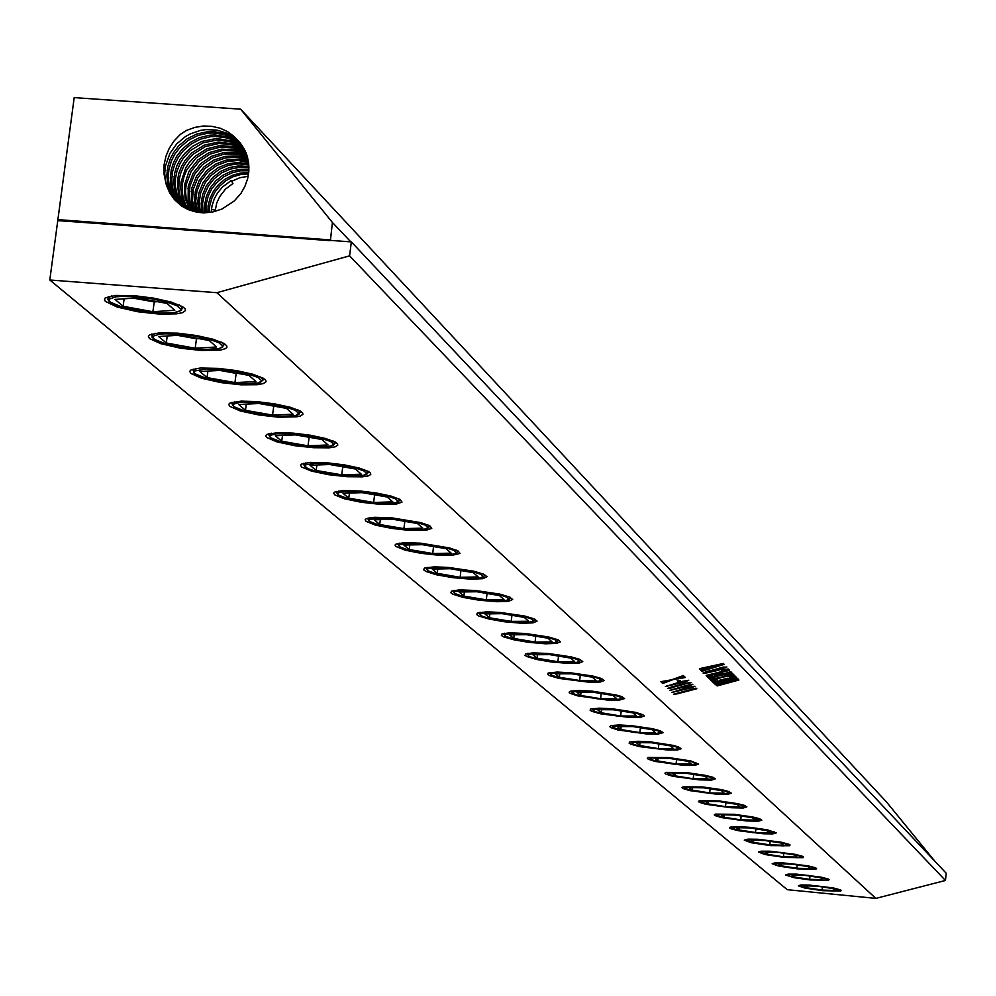 <?xml version="1.0" encoding="UTF-8"?>
<svg xmlns="http://www.w3.org/2000/svg" width="996" height="996" viewBox="0 0 996 996"><rect width="100%" height="100%" fill="white"/><g stroke="black" fill="none" stroke-linecap="round" stroke-linejoin="round"><path stroke-width="1.49" d="M725.673 667.233L708.019 671.192L704.707 672.923L713.223 671.229L724.727 667.855L725.611 667.183L723.457 667.32L704.346 672.748M726.881 666.971L715.8 670.955L705.467 673.159L703.301 673.221L703.761 672.512L723.308 667.071L726.657 667.233L719.909 669.76L703.101 673.072M677.268 693.876L673.632 694.249L696.005 688.062L696.876 688.684L677.268 693.876M691.573 687.713L671.827 692.457L687.514 687.551L694.735 686.244L691.573 687.713L671.665 692.407M689.518 685.734L669.735 690.489L685.447 685.572L692.693 684.264L689.518 685.734L669.561 690.39M672.997 687.651L667.557 688.547L671.428 686.954L685.622 683.156L691.124 682.646L683.219 684.003L671.005 687.427L670.009 688.074L672.997 687.651M685.397 681.75L665.515 686.53L682.173 681.376L688.572 680.268L685.397 681.75L665.353 686.481M680.48 680.666L677.965 681.339L677.243 680.642L678.674 680.256L680.48 680.666L677.952 681.289L677.268 680.629M665.565 680.878L671.69 679.72L683.356 675.574L684.165 676.359L674.441 679.21L684.688 676.869L685.36 677.517L673.321 679.571L662.726 683.455L661.83 682.609L670.557 680.106L661.444 682.248L660.796 681.588L665.565 680.878M717.332 685.846L716.236 685.522L731.898 680.007L715.564 684.638L714.891 684.015L737.737 678.326L720.955 684.289L738.322 679.397L738.932 680.019L717.332 685.846M714.257 682.011L723.594 680.168L719.622 680.293L727.429 678.239L724.553 679.21L724.802 679.857L733.878 677.454L734.575 677.118L733.865 676.633L729.296 677.367L735.073 676.035L736.418 677.429L714.169 683.306L712.65 681.949L717.593 680.691L714.257 682.011M714.642 678.488L720.706 677.342L732.334 673.234L733.093 674.018L723.432 676.832L733.591 674.516L734.214 675.163L722.312 677.205L711.742 681.052L710.907 680.218L719.573 677.728L710.546 679.845L709.936 679.197L714.642 678.488M709.451 677.218L718.701 675.276L714.991 675.475L722.623 673.458L720.071 674.915L730.877 671.727L731.649 672.512L709.14 678.45L707.783 677.106L712.763 675.823L709.451 677.218M727.391 670.047L721.839 670.37L728.138 668.901L729.52 670.32L706.961 676.284L706.127 675.45L727.08 670.271L726.495 669.561L721.826 670.383M699.951 669.3L699.964 668.59L723.457 663.411L709.389 667.731L724.366 664.344L701.981 671.329L701.296 670.644L718.477 665.801L701.097 670.445L700.375 669.723L717.606 664.905L699.951 669.3L699.416 668.739M688.759 680.33L685.385 681.712M687.713 680.604L666.436 686.144M692.855 684.401L689.506 685.696M691.822 684.601L670.657 690.104M694.909 686.306L691.56 687.676M693.876 686.58L672.736 692.058M696.266 688.846L676.608 693.826M677.068 693.888L673.67 694.249M670.557 680.106L662.016 681.974M673.321 679.571L663.324 683.219M685.323 677.479L673.308 679.533M683.555 676.521L674.441 679.21M679.035 685.758L669.86 687.962M689.456 682.795L679.459 685.509M691.112 682.621L688.298 683.567M667.532 688.522L672.835 687.676M822.758 890.698L840.699 891.034L841.271 890.387L840.3 889.764L833.303 887.934L809.225 885.033L800.834 884.996L798.356 885.805L804.88 888.083L822.758 890.698M810.346 879.966L828.548 880.277L829.108 879.605L828.112 878.97L820.99 877.078L796.514 874.139L788.023 874.115L785.495 874.949L794.285 877.737L810.346 879.966M797.522 868.886L815.973 869.159L816.546 868.462L815.525 867.802L808.254 865.873L783.391 862.872L774.776 862.86L772.199 863.731L778.947 866.159L797.522 868.886M784.263 857.419L802.988 857.668L803.548 856.933L802.502 856.261L795.082 854.269L769.808 851.219L761.081 851.219L758.454 852.128L765.326 854.63L784.263 857.419M770.543 845.554L789.529 845.778L790.089 845.019L789.019 844.309L781.462 842.267L757.67 839.267L748.008 839.105L744.224 840.114L751.221 842.691L770.543 845.554M749.39 827.278L737.65 826.556L730.018 827.153L729.744 828.062L731.425 828.909L738.957 830.838L763.496 833.826L772.684 833.913L776.258 832.967L767.343 829.83L749.39 827.278M734.413 814.342L715.34 814.068L714.244 814.803L715.14 815.612L721.502 817.554L746.564 820.965L758.23 821.177L761.828 820.181L759.575 818.712L752.727 816.957L734.413 814.342M718.9 800.921L699.553 800.684L698.433 801.444L699.329 802.29L705.815 804.295L731.4 807.793L743.24 807.98L746.888 806.934L744.572 805.415L737.563 803.598L718.9 800.921M702.803 787.002L683.181 786.803L682.023 787.587L682.932 788.458L689.556 790.538L715.663 794.123L727.69 794.285L731.375 793.202L728.997 791.621L721.839 789.741L702.803 787.002M686.082 772.56L666.187 772.386L664.992 773.207L665.913 774.116L672.661 776.258L699.329 779.93L711.555 780.08L715.277 778.934L712.825 777.291L705.504 775.361L686.082 772.56M668.714 757.545L648.533 757.408L647.288 758.255L648.222 759.201L655.131 761.43L682.372 765.189L694.785 765.314L698.545 764.119L690.813 760.919L668.714 757.545M650.662 741.933L637.938 741.248L629.547 742.057L629.136 743.19L630.991 744.249L639.557 746.602L667.283 750.013L677.355 749.963L681.164 748.706L678.575 746.95L673.221 745.394L650.662 741.933M631.862 725.698L618.964 725.013L611.083 725.636L609.764 726.557L610.71 727.578L617.918 729.968L646.404 733.94L657.621 734.127L663.075 732.683L660.398 730.852L652.554 728.711L631.862 725.698M612.303 708.779L599.206 708.094L590.541 709.003L590.08 710.235L591.998 711.381L600.974 713.908L629.945 717.494L640.353 717.381L644.238 716L642.719 714.618L635.871 712.426L612.303 708.779M591.898 691.149L578.626 690.477L570.484 691.187L569.077 692.183L570.048 693.291L577.593 695.88L607.423 700.076L619.026 700.213L624.617 698.607L621.778 696.627L616.014 694.897L591.898 691.149M570.621 672.761L557.15 672.088L548.186 673.097L547.651 674.429L549.643 675.686L559.067 678.413L589.408 682.198L600.177 682.011L604.149 680.48L601.211 678.401L592.757 676.023L570.621 672.761M548.41 653.55L532.885 652.928L525.614 653.961L525.041 655.356L527.071 656.663L536.732 659.501L551.286 661.954L567.807 663.386L578.763 663.162L582.785 661.543L579.747 659.389L571.069 656.912L548.41 653.55M525.191 633.481L509.442 632.883L502.034 633.954L501.411 635.411L503.49 636.78L513.401 639.743L528.353 642.283L545.248 643.74L556.403 643.466L560.462 641.76L557.312 639.507L548.398 636.942L525.191 633.481M500.901 612.49L486.82 611.855L477.358 613.038L476.698 614.557L478.815 615.989L488.999 619.076L504.362 621.716L521.655 623.185L533.009 622.874L537.105 621.081L533.844 618.715L524.68 616.051L500.901 612.49M475.453 590.491L459.231 589.931L451.537 591.126L450.827 592.72L452.981 594.214L463.439 597.451L479.25 600.19L496.954 601.684L508.52 601.31L512.654 599.418L509.28 596.953L499.855 594.176L475.453 590.491M448.785 567.446L434.281 566.836L424.47 568.143L423.698 569.824L425.902 571.393L436.659 574.779L452.943 577.618L471.071 579.137L482.848 578.713L487.032 576.709L483.533 574.132L473.822 571.231L448.785 567.446M420.785 543.243L404.065 542.72L396.059 544.04L395.051 545.061L396.059 546.605L405.086 550.116L420.86 553.315L437.63 555.183L451.898 555.419L460.015 553.427L458.06 550.925L449.495 547.9L420.785 543.243M391.366 517.808L374.384 517.31L366.229 518.704L365.159 519.775L366.167 521.394L375.455 525.091L391.727 528.44L408.983 530.358L425.74 530.37L431.766 528.428L429.724 525.788L420.885 522.626L391.366 517.808M360.415 491.053L343.159 490.58L334.843 492.049L333.71 493.169L334.731 494.888L344.292 498.772L361.087 502.27L378.854 504.237L395.947 504.2L402.06 502.133L399.906 499.357L390.768 496.045L376.55 493.057L360.415 491.053M327.796 462.854L310.279 462.418L301.788 463.962L300.593 465.144L301.601 466.95L311.462 471.046L328.817 474.719L347.118 476.748L362.307 476.86L368.147 475.964L370.773 474.445L370.574 473.15L368.508 471.519L359.058 468.045L344.392 464.92L327.796 462.854M293.384 433.111L277.722 432.613L266.916 434.331L265.658 435.576L266.667 437.493L276.838 441.813L294.791 445.66L313.665 447.764L329.178 447.827L335.129 446.855L337.769 445.237L337.544 443.867L335.378 442.149L325.592 438.501L310.466 435.24L293.384 433.111M257.018 401.687L241.119 401.201L230.088 403.019L228.756 404.326L229.765 406.356L240.26 410.937L258.848 414.983L278.345 417.15L296.571 416.888L300.257 416.116L302.921 414.398L302.647 412.954L300.394 411.124L290.247 407.277L274.622 403.878L257.018 401.687M218.535 368.42L200.184 368.084L191.132 369.877L189.713 371.271L190.722 373.425L201.566 378.281L220.851 382.539L240.982 384.78L257.205 384.73L263.367 383.597L266.044 381.767L265.745 380.235L263.38 378.306L252.847 374.247L236.687 370.686L218.535 368.42M177.736 333.15L159.099 332.863L149.848 334.756L148.354 336.225L149.338 338.515L160.568 343.682L180.575 348.177L201.416 350.492L220.465 350.057L225.606 348.575L226.988 347.193L226.627 345.575L224.15 343.533L213.206 339.238L196.473 335.503L177.736 333.15M134.423 295.712L115.486 295.463L105.252 297.953L104.493 300.182L105.414 301.452L117.042 306.955L137.846 311.711L159.435 314.114L176.417 313.914L182.816 312.595L185.517 310.503L185.119 308.785L182.505 306.606L171.113 302.074L153.77 298.14L134.423 295.712M237.06 139.502L243.696 148.08L246.871 155.189L248.614 162.846L248.863 170.777L247.631 178.72L244.929 186.364L240.87 193.448L234.334 200.918L221.984 209.06L212.658 212.024L203.035 212.833L189.128 209.944L180.911 205.425L174.599 199.735L169.681 192.801L166.357 184.92L164.103 174.263L164.128 164.751L165.934 156.297L169.332 148.217L174.213 140.785L180.413 134.298L186.675 130.352L194.967 127.401L203.52 126.044L212.036 126.33L220.203 128.26L227.686 131.721L234.222 136.601L240.397 143.212M165.336 180.724L164.738 173.404L165.398 166.357L169.905 153.446L176.715 143.934L185.219 136.763L190.062 134.012L200.57 130.364L206.06 129.567L216.954 130.065L227.225 133.315L231.981 135.954L241.406 144.532M241.655 144.881L237.72 141.046L228.607 135.244L223.639 133.34L213.082 131.534L207.666 131.659L196.947 133.974L187.086 138.842L178.695 145.939L173.503 152.699L170.055 159.397L167.814 166.531L166.818 175.134L167.627 183.588L170.179 191.556L174.362 198.702L180.176 204.89M240.908 143.86L240.335 143.187M180.886 205.413L175.383 199.325L171.436 192.353L169.021 184.609L168.249 176.429L168.897 169.445L171.424 160.804L174.885 154.056L180.027 147.346L188.269 140.349L197.93 135.493L208.463 133.128L213.804 132.954L224.212 134.584L229.142 136.377L238.193 141.905L242.153 145.59M242.837 146.661L238.866 143.175L229.902 138.046L225.059 136.402L214.85 135.008L209.633 135.269L199.374 137.709L189.975 142.515L181.957 149.388L176.927 155.949L173.516 162.585L171.3 169.631L170.328 177.848L170.976 185.766L173.18 193.286L176.827 200.121L181.944 206.147M182.691 206.633L177.886 200.731L174.437 194.083L172.358 186.787L171.748 179.131L172.669 171.075L174.873 163.979L178.309 157.306L183.276 150.782L191.145 144.009L200.358 139.228L210.43 136.738L215.559 136.427L225.631 137.66L230.425 139.191L239.314 144.071L243.298 147.408M243.945 148.516L239.961 145.391L231.184 140.897L216.605 138.494L201.802 141.444L192.851 146.175L185.206 152.824L180.338 159.198L176.964 165.759L174.773 172.731L173.814 180.537L174.325 187.933L176.205 195.004L179.355 201.491L183.799 207.317M184.571 207.766L180.425 202.088L177.462 195.789L175.396 186.588L175.358 179.417L176.865 171.324L180.214 163.12L183.376 158.065L190.087 150.732L202.786 142.963L217.327 139.926L231.695 142.079L244.369 149.3M244.954 150.458L232.429 143.81L218.361 142.005L204.23 145.167L191.904 152.836L185.381 159.995L181.596 166.257L178.956 173.005L177.437 180.911L178.583 194.531L181.932 202.823L185.729 208.388M186.538 208.799L182.069 201.478L179.903 195.365L178.807 188.891L179.081 180.077L180.737 173.03L183.625 166.307L186.75 161.315L193.149 154.28L205.213 146.686L219.07 143.436L232.915 145.005L245.327 151.28M245.863 152.488L233.624 146.761L220.091 145.541L206.645 148.89L194.955 156.372L188.742 163.244L185.667 168.15L181.16 181.658L180.724 187.995L181.758 196.324L183.7 202.225L187.746 209.359M188.593 209.733L185.654 204.628L183.077 197.146L182.206 191.182L182.517 183.102L184.16 176.13L187.011 169.494L196.187 157.804L207.616 150.408L220.788 146.985L234.085 147.981L246.199 153.334M246.672 154.592L234.757 149.774L221.784 149.101L209.036 152.625L197.98 159.895L189.053 171.312L184.584 184.671L184.945 198.079L189.863 210.231M190.746 210.554L186.264 198.876L185.555 191.606L186.177 184.721L191.083 171.399L199.212 161.34L210.007 154.143L222.469 150.558L235.205 151.019L246.971 155.476M247.369 156.795L235.828 152.849L223.453 152.687L211.413 156.36L201.005 163.419L193.1 173.242L188.232 186.302L188.144 199.785L192.054 210.99M192.987 211.276L189.24 198.951L189.85 186.364L194.444 174.574L202.225 164.85L212.372 157.878L224.112 154.168L236.239 154.106L247.618 157.729M247.954 159.099L236.811 155.974L225.059 156.322L213.754 160.107L203.993 166.93L196.449 176.404L191.904 187.97L191.17 199.935L194.357 211.638M248.415 161.514L237.733 159.173L226.64 159.983L216.082 163.854L206.981 170.441L199.1 180.749L195.291 190.983L194.481 201.752L196.772 212.173M195.328 211.874L192.527 200.794L193.249 189.377L197.781 177.724L205.213 168.361L214.713 161.626L225.706 157.804L237.197 157.268L248.166 160.07M248.751 164.054L238.579 162.473L228.171 163.705L218.385 167.627L209.932 173.939L203.097 182.679L198.976 192.664L197.768 202.375L199.312 212.559M197.793 212.347L195.776 201.341L196.947 191.045L201.105 180.861L208.189 171.872L217.028 165.398L227.275 161.489L238.081 160.505L248.577 162.535M248.925 166.718L239.326 165.859L229.665 167.465L220.651 171.424L212.883 177.437L206.396 185.804L202.686 194.382L201.167 203.358L202.001 212.795M200.395 212.671L199.15 202.25L200.657 192.751L205.126 182.816L211.14 175.371L219.319 169.171L228.794 165.224L238.891 163.83L248.838 165.124M248.925 169.557L239.974 169.357L231.097 171.312L222.892 175.246L215.796 180.936L210.368 187.758L206.409 196.137L204.616 204.715L204.84 212.858M203.134 212.845L202.586 203.52L204.392 194.481L208.413 185.941L214.065 178.869L221.573 172.98L230.263 169.021L239.613 167.266L248.95 167.851M206.048 212.82L206.122 204.541L208.152 196.237L211.687 189.053L216.979 182.368L223.789 176.815L231.657 172.893L240.198 170.826L248.876 170.764M248.714 172.582L240.484 173.005L232.454 175.234L225.084 179.106L218.684 184.447L213.642 190.871L210.156 197.905L208.214 205.425L207.878 212.708M209.172 212.571L209.733 205.537L211.936 198.03L214.949 192.153L219.855 185.879L225.955 180.699L232.977 176.852L240.659 174.537L248.564 173.877M248.166 176.292L239.712 177.798L231.744 181.235L231.209 180.513L222.345 187.136L217.601 192.875L214.439 198.528L211.986 205.836L211.164 212.297M231.744 181.235L232.927 183.451L225.457 189.153L219.718 196.598L216.804 202.972L215.061 211.476M723.594 680.168L719.647 680.293M727.441 678.251L724.378 679.359M734.575 677.131L729.321 677.355M736.38 677.392L714.568 683.032M714.618 683.132L712.675 681.949M717.556 680.654L714.207 681.924M723.47 663.436L709.389 667.731M724.341 664.332L702.28 671.204L701.321 670.632M718.477 665.801L701.084 670.408L700.4 669.723M717.606 664.905L699.939 669.25M733.068 673.981L723.432 676.832M734.177 675.126L722.299 677.156L711.729 681.003L710.932 680.206M719.573 677.728L711.119 679.608M711.107 679.583L709.924 679.197M729.483 670.283L707.496 676.023M707.534 676.085L706.152 675.45M718.701 675.276L715.041 675.525M722.635 673.47L719.722 674.504M731.612 672.474L709.675 678.164M709.712 678.251L707.807 677.093M712.725 675.786L709.401 677.131M731.898 680.007L715.912 684.389M715.962 684.476L714.792 684.053M737.75 678.338L720.955 684.289M738.895 679.982L716.261 685.509M572.177 690.838L571.542 690.938M622.488 696.926L621.902 696.677M550.651 672.474L549.941 672.599M601.982 678.724L601.323 678.45M528.191 653.301L527.32 654.086L527.394 653.438M580.568 659.738L580.494 660.398L579.834 659.414M504.735 633.257L503.752 634.116L503.839 633.419M558.208 639.893L558.121 640.615L557.374 639.532M480.209 612.291L479.113 613.225L479.201 612.465M534.802 619.139L534.715 619.91L533.868 618.728M454.525 590.329L453.305 591.35L453.404 590.541M510.313 597.401L510.213 598.247L509.255 596.94M427.62 567.309L426.251 568.417L426.35 567.546M484.629 574.63L484.529 575.526L483.458 574.094M399.408 543.144L397.865 544.364L397.977 543.418M457.687 550.726L457.575 551.697L456.367 550.128M369.765 517.746L368.034 519.078L368.171 518.057M429.388 525.614L429.264 526.672L427.906 524.929M338.603 491.028L336.66 492.472L336.81 491.377M399.62 499.208L399.483 500.341L397.964 498.423M305.797 462.866L303.618 464.46L303.768 463.265M368.271 471.382L368.109 472.614L366.404 470.498M271.211 433.148L268.771 434.903L268.932 433.609M335.204 442.05L335.03 443.382L333.1 441.041M234.707 401.749L231.944 403.679L232.13 402.272M300.269 411.062L300.095 412.506L297.916 409.904M196.1 368.52L193.112 370.275L194.158 372.629M263.33 378.281L263.131 379.837L260.666 376.961M155.227 333.286L151.84 335.216L152.936 337.744M222.257 346.932L223.951 344.828L221.174 342.039M111.863 295.862L108.041 297.991L109.174 300.717M180.587 310.341L182.38 308.063L179.243 304.95M827.452 878.908L826.655 879.829L822.771 880.315L809.997 879.667L823.941 880.252L826.58 879.692L825.423 878.659L808.976 875.509L793.277 874.376L788.907 874.675L788.073 875.036L789.293 876.069L805.689 879.194L791.26 876.692L788.434 875.733L787.375 874.364M814.865 867.765L814.068 868.686L810.47 869.209L797.161 868.574L813.11 868.923L813.869 868.076L810.756 866.844L796.028 864.267L780.08 863.134L775.66 863.445L774.963 864.304L776.083 864.889L792.779 868.101L778.225 865.574L774.714 864.254L774.116 863.134M801.842 856.236L801.045 857.183L797.348 857.73L783.889 857.095L798.244 857.656L800.946 857.046L799.701 855.938L782.644 852.626L766.434 851.493L761.118 852.215L762.426 853.323L779.432 856.61L763.334 853.659L760.396 851.518M788.371 844.309L786.765 845.529L783.441 845.853L770.157 845.231L784.736 845.778L787.463 845.118L784.064 843.301L768.788 840.587L752.304 839.454L746.938 840.213L748.295 841.359L765.625 844.733L749.179 841.695L746.216 839.504M749.789 827.626L733.106 827.377L732.446 828.336L738.845 830.415L760.396 833.303L773.494 832.793L766.982 830.166L749.789 827.626M734.836 814.703L717.892 814.479L717.245 815.487L723.793 817.629L745.743 820.58L759.027 820.007L752.354 817.293L734.836 814.703M719.336 801.294L702.118 801.12L701.495 802.166L708.206 804.382L730.554 807.383L738.397 807.644L744.024 806.76L742.593 805.49L737.189 803.959L719.336 801.294M703.251 787.4L685.771 787.251L685.161 788.346L692.021 790.625L714.804 793.7L722.772 793.949L728.462 793.015L726.98 791.696L721.453 790.114L703.251 787.4M686.555 772.958L668.789 772.859L668.192 773.992L675.226 776.357L698.445 779.495L706.55 779.731L712.314 778.748L710.771 777.378L705.118 775.747L686.555 772.958M669.2 757.968L651.147 757.906L650.288 758.429L651.982 759.861L657.783 761.542L681.463 764.741L689.705 764.965L695.544 763.92L693.938 762.5L688.149 760.807L669.2 757.968M651.16 742.369L632.809 742.369L631.95 742.916L633.705 744.398L639.656 746.129L663.809 749.415L675.201 749.428L678.102 748.519L676.433 747.037L670.495 745.294L651.16 742.369M632.398 726.146L613.723 726.196L613.2 727.491L620.794 730.105L645.458 733.454L657.036 733.454L659.95 732.483L658.219 730.952L652.131 729.147L632.398 726.146M612.851 709.252L602.954 708.666L593.853 709.351L593.006 709.961L594.911 711.567L601.173 713.422L626.335 716.859L638.125 716.809L641.063 715.788L639.245 714.194L633.02 712.327L612.851 709.252M592.471 691.647L582.386 691.062L573.148 691.809L572.302 692.444L574.281 694.112L580.705 696.042L606.415 699.553L618.404 699.478L621.38 698.395L619.487 696.727L613.088 694.797L592.471 691.647M571.218 673.271L560.935 672.698L551.56 673.495L550.713 674.168L551.137 674.989L559.379 677.915L585.648 681.513L597.849 681.389L600.837 680.256L598.87 678.513L592.296 676.508L571.218 673.271M549.033 654.098L534.329 653.588L529.013 654.397L528.179 655.094L528.627 655.953L530.333 656.924L537.118 658.991L563.973 662.689L576.398 662.514L579.411 661.319L577.344 659.501L570.596 657.422L549.033 654.098M525.838 634.054L510.836 633.556L505.458 634.427L504.623 635.162L505.109 636.058L513.849 639.22L541.326 643.018L553.975 642.806L557.013 641.536L554.859 639.631L547.912 637.465L525.838 634.054M501.586 613.075L490.642 612.515L480.819 613.536L479.997 614.32L482.35 616.312L489.522 618.553L517.646 622.438L530.532 622.176L533.582 620.844L531.329 618.852L524.195 616.599L501.586 613.075M476.175 591.114L460.55 590.678L455.01 591.674L454.201 592.495L454.761 593.479L464.061 596.915L492.858 600.912L505.98 600.588L509.056 599.169L506.69 597.09L499.345 594.737L476.175 591.114M449.532 568.094L438.128 567.546L427.969 568.741L427.172 569.612L427.782 570.658L437.369 574.231L448.486 576.423L466.875 578.34L480.259 577.966L483.346 576.46L480.869 574.269L473.287 571.829L449.532 568.094M421.582 543.928L409.904 543.393L399.583 544.688L398.798 545.609L399.458 546.704L409.368 550.439L420.785 552.705L439.622 554.672L453.267 554.224L456.367 552.631L453.778 550.327L445.959 547.788L421.582 543.928M392.2 518.53L380.26 518.007L369.765 519.414L368.993 520.385L369.703 521.543L379.962 525.452L391.702 527.805L410.999 529.797L424.919 529.287L428.031 527.594L425.292 525.178L417.224 522.514L392.2 518.53M361.287 491.812L344.255 491.514L338.403 492.833L337.644 493.867L338.416 495.074L349.036 499.17L361.112 501.611L380.895 503.652L395.101 503.055L398.213 501.249L395.337 498.71L386.996 495.933L361.287 491.812M328.717 463.65L316.205 463.165L305.361 464.821L304.627 465.916L307.801 468.606L316.467 471.494L335.776 475.005L349.198 476.113L363.689 475.428L366.814 473.511L363.789 470.834L355.161 467.921L328.717 463.65M294.355 433.957L276.527 433.758L270.514 435.289L269.804 436.447L270.7 437.804L282.129 442.311L294.941 444.951L315.769 447.08L326.8 446.893L330.572 446.295L333.697 444.253L330.498 441.427L321.571 438.377L294.355 433.957M258.051 402.571L239.787 402.434L233.686 404.077L233.014 405.322L233.985 406.754L245.863 411.497L266.355 415.282L280.474 416.428L295.6 415.531L298.725 413.352L295.339 410.364L286.076 407.152L258.051 402.571M219.63 369.354L206.16 368.931L194.743 371.06L194.096 372.38L195.154 373.911L207.504 378.903L228.632 382.838L243.149 383.995L258.599 382.987L261.711 380.659L258.126 377.496L248.514 374.123L234.757 371.209L219.63 369.354M178.894 334.158L165.075 333.76L159.721 334.17L153.459 336.075L152.861 337.482L154.007 339.101L166.867 344.367L180.961 347.367L203.607 349.658L219.406 348.513L221.809 347.405L222.506 346.01L218.697 342.661L208.712 339.101L194.494 336.063L178.894 334.158M135.643 296.771L121.45 296.41L115.972 296.87L109.647 298.937L109.087 300.443L110.332 302.161L123.753 307.739L146.3 312.022L161.651 313.205L173.752 312.756L180.226 310.727L180.874 309.246L176.84 305.672L166.444 301.925L151.728 298.738L135.643 296.771M817.23 885.917L801.73 885.544L801.021 886.34L806.76 888.133L826.543 890.76L838.781 890.461L832.98 888.208L817.23 885.917M215.186 210.206L211.376 209.434M209.534 206.819L208.064 206.521M206.209 203.906L204.728 203.595M202.86 200.968L201.391 200.669M199.511 198.017L198.03 197.718M196.15 195.067L194.656 194.755M192.763 192.091L191.257 191.78M189.365 189.103L187.858 188.792M185.953 186.115L184.434 185.791M182.517 183.102L180.998 182.791M179.081 180.077L177.549 179.766M175.62 177.039L174.088 176.715M172.146 173.989L170.615 173.665M168.66 170.926L167.116 170.602M165.162 167.851L163.904 167.589M263.131 379.837L259.993 382.701L250.519 384.033L224.511 382.315L213.269 380.31L199.91 376.525L193.834 372.99L193.199 369.105M224.175 343.545L222.482 347.38L216.916 349.135L202.3 349.633L184.995 348.015L168.76 344.902L156.696 340.881L152.089 337.383L151.94 333.959M182.629 306.681L181.347 310.379L175.259 312.607L159.061 313.142L143.001 311.611L126.791 308.561L114.49 304.651L108.95 301.228L107.942 299.385L108.141 296.634M774.415 831.959L773.593 832.955L769.796 833.54L752.802 832.619L736.393 829.842L732.546 828.51L731.525 827.066M759.96 819.173L758.541 820.393L755.242 820.804L738.111 819.895L721.677 817.143L717.68 815.836L716.298 814.168M744.971 805.913L743.34 807.221L737.974 807.656L720.158 806.374L705.405 803.71L701.919 802.515L700.524 800.809M729.433 792.156L727.976 793.438L722.71 793.961L703.363 792.567L687.601 789.479L684.787 788.21L684.152 786.94M713.285 777.876L711.866 779.183L708.305 779.681L690.377 778.785L672.885 775.809L668.627 774.365L667.158 772.547M696.528 763.048L694.872 764.455L691.05 764.94L673.196 764.019L655.119 760.894L650.786 759.35L649.504 757.607M679.098 747.635L677.641 749.004L672.014 749.639L652.679 748.357L636.743 745.419L632.796 744.037L631.165 742.057M660.971 731.587L659.178 733.106L654.061 733.666L634.178 732.396L618.018 729.433L613.81 727.964L612.067 725.885M642.096 714.891L640.241 716.46L635.112 717.045L617.532 716.099L598.135 712.675L593.566 710.97L592.197 709.04M622.425 697.486L620.57 699.092L615.254 699.74L597.438 698.794L577.556 695.245L572.812 693.44L571.48 691.498M601.908 679.347L600.401 680.866L594.301 681.687L573.746 680.417L556.54 677.205L551.884 675.562L549.879 673.196M580.494 660.398L579.012 661.954L574.817 662.726L554.598 661.904L533.719 658.119L528.714 656.165L527.32 654.086M558.121 640.615L556.677 642.183L550.315 643.155L531.702 642.208L510.101 638.249L505.097 636.22L503.752 634.116M534.715 619.91L533.258 621.529L526.66 622.562L505.009 621.305L486.596 617.806L481.354 615.914L479.113 613.225M510.213 598.247L508.695 599.928L502.084 601.011L482.749 600.09L459.866 595.795L454.574 593.516L453.305 591.35M484.529 575.526L483.01 577.257L476.2 578.415L456.492 577.506L432.849 572.999L427.496 570.633L426.251 568.417M457.575 551.697L456.031 553.49L449.159 554.722L429.239 553.851L405.833 549.506L399.844 547.14L397.865 544.364M429.264 526.672L427.682 528.527L420.561 529.835L400.043 528.938L374.845 524.008L369.279 521.431L368.034 519.078M399.483 500.341L397.84 502.283L390.669 503.652L369.591 502.781L354.974 500.527L343.396 497.552L337.831 494.838L336.66 492.472M368.109 472.614L366.441 474.631L359.195 476.076L333.05 474.669L311.922 470.224L305.548 467.473L303.618 464.46M335.03 443.382L333.324 445.473L325.779 447.017L312.881 446.967L298.314 445.486L275.469 440.307L270.414 437.804L268.771 434.903M300.095 412.506L298.925 414.311L296.758 415.32L290.708 416.316L277.511 416.316L263.168 414.884L240.31 409.879L233.662 406.742L231.944 403.679M839.64 889.689L838.57 890.685L834.275 891.071L819.583 890.113L804.731 887.685L801.22 886.54L800.199 885.22M49.8 279.951L787.226 889.665L875.907 898.33L216.941 292.749L349.608 255.86L351.364 241.879L57.743 220.552L49.8 279.951L216.941 292.749M875.907 898.33L945.416 880.489L349.608 255.86M661.444 682.248L660.784 681.588M662.726 683.455L661.854 682.609M663.336 683.244L662.713 683.405M945.416 880.489L946.2 873.181L351.364 241.879M820.492 877.75L805.017 875.36L791.87 874.974L794.223 876.966L809.636 879.356L822.771 879.742L820.492 877.75M807.756 866.557L792.007 864.117L778.66 863.744L781.101 865.81L796.788 868.251L810.109 868.624L807.756 866.557M794.596 854.991L778.548 852.489L765.015 852.128L767.53 854.269L783.503 856.759L797.024 857.12L794.596 854.991M780.964 843.014L764.629 840.45L750.884 840.126L753.486 842.33L769.746 844.882L783.479 845.218L780.964 843.014M766.858 830.602L750.212 827.987L736.256 827.676L738.957 829.979L755.516 832.569L769.46 832.893L766.858 830.602M752.229 817.753L735.285 815.077L721.104 814.79L723.905 817.168L740.775 819.833L754.931 820.131L752.229 817.753M737.077 804.432L719.797 801.693L705.392 801.431L708.293 803.897L725.486 806.623L739.866 806.897L737.077 804.432M721.353 790.612L703.724 787.811L689.095 787.575L692.108 790.127L709.638 792.916L724.254 793.165L721.353 790.612M705.019 776.258L687.041 773.394L672.176 773.182L675.3 775.847L693.191 778.698L708.044 778.909L705.019 776.258M688.062 761.355L669.71 758.404L654.596 758.242L657.846 760.994L676.097 763.92L691.199 764.106L688.062 761.355M670.433 745.855L651.695 742.829L636.32 742.692L639.706 745.568L658.331 748.569L673.682 748.718L670.433 745.855M652.081 729.732L632.946 726.632L617.308 726.532L620.832 729.52L639.855 732.595L655.48 732.72L652.081 729.732M632.983 712.937L613.424 709.75L597.513 709.7L601.173 712.812L620.62 715.975L636.506 716.049L632.983 712.937M613.063 695.445L593.081 692.17L576.883 692.158L580.705 695.395L600.576 698.644L616.748 698.682L613.063 695.445M592.296 677.193L571.853 673.819L555.37 673.856L559.354 677.243L579.672 680.579L596.143 680.567L592.296 677.193M570.621 658.132L549.692 654.658L532.91 654.745L537.068 658.281L557.86 661.73L574.63 661.655L570.621 658.132M547.949 638.212L526.535 634.639L509.429 634.788L513.774 638.486L535.076 642.022L552.145 641.897L547.949 638.212M524.257 617.383L502.295 613.698L484.878 613.91L489.422 617.781L511.247 621.429L528.639 621.243L524.257 617.383M499.432 595.571L476.922 591.761L459.168 592.047L463.937 596.094L486.297 599.866L504.026 599.604L499.432 595.571M473.411 572.7L450.329 568.778L432.227 569.127L437.219 573.372L460.152 577.269L478.229 576.933L473.411 572.7M446.108 548.696L422.404 544.638L403.94 545.073L409.182 549.543L432.725 553.552L451.163 553.154L446.108 548.696M417.411 523.473L393.071 519.29L374.235 519.812L379.737 524.494L403.915 528.652L422.74 528.154L417.411 523.473M387.22 496.942L362.208 492.597L342.973 493.232L348.774 498.162L373.612 502.47L392.822 501.872L387.22 496.942M355.423 468.992L329.688 464.497L310.042 465.232L316.168 470.436L341.715 474.893L361.336 474.196L355.423 468.992M321.87 439.51L295.376 434.841L275.319 435.7L281.768 441.191L308.075 445.81L328.107 444.988L321.87 439.51M286.437 408.36L259.134 403.505L238.629 404.5L245.452 410.302L272.543 415.108L293.023 414.162L286.437 408.36M248.938 375.405L220.776 370.35L199.81 371.483L207.044 377.633L234.981 382.626L255.91 381.543L248.938 375.405M209.185 340.47L180.114 335.204L158.675 336.511L166.344 343.022L195.179 348.226L216.593 346.982L209.185 340.47M166.992 303.382L136.938 297.891L115.013 299.373L123.155 306.295L152.948 311.723L174.86 310.291L166.992 303.382M809.636 879.356L809.997 876.131M794.223 876.966L794.435 875.048M796.788 868.251L797.161 864.914M781.101 865.81L781.325 863.818M783.503 856.759L783.877 853.311M767.53 854.269L767.767 852.203M769.746 844.882L770.145 841.321M753.486 842.33L753.735 840.188M755.516 832.569L755.927 828.884M738.957 829.979L739.206 827.751M740.775 819.833L741.198 816.01M723.905 817.168L724.167 814.853M725.486 806.623L725.935 802.664M708.293 803.897L708.567 801.494M709.638 792.916L710.098 788.82M692.108 790.127L692.394 787.624M693.191 778.698L693.677 774.452M675.3 775.847L675.599 773.232M676.097 763.92L676.608 759.512M657.846 760.994L658.157 758.28M658.331 748.569L658.866 743.987M639.706 745.568L640.03 742.73M639.855 732.595L640.403 727.839M620.832 729.52L621.168 726.557M620.62 715.975L621.193 711.02M601.173 712.812L601.534 709.712M600.576 698.644L601.186 693.49M580.705 695.395L581.079 692.158M579.672 680.579L580.307 675.213M559.354 677.243L559.752 673.844M557.86 661.73L558.532 656.127M537.068 658.281L537.491 654.721M535.076 642.022L535.773 636.183M513.774 638.486L514.222 634.751M511.247 621.429L511.969 615.316M489.422 617.781L489.895 613.847M486.297 599.866L487.069 593.479M463.937 596.094L464.435 591.96M460.152 577.269L460.961 570.584M437.219 573.372L437.754 569.015M432.725 553.552L433.571 546.555M409.182 549.543L409.754 544.937M403.915 528.652L404.812 521.306M379.737 524.494L380.348 519.638M373.612 502.47L374.571 494.751M348.774 498.162L349.422 493.02M341.715 474.893L342.724 466.775M316.168 470.436L316.853 464.97M308.075 445.81L309.146 437.269M281.768 441.191L282.503 435.389M272.543 415.108L273.726 406.107L259.097 403.505M245.452 410.302L246.249 404.127M234.981 382.626L236.164 373.375L237.297 373.313M207.044 377.633L207.89 371.047M219.63 370.412L236.164 373.375M195.179 348.226L196.411 338.715L198.702 338.578M166.344 343.022L167.253 335.988M177.823 335.341L196.411 338.715M152.948 311.723L154.231 301.925L157.742 301.688M123.155 306.295L124.151 298.75M133.439 298.128L154.231 301.925M832.818 888.581L817.592 886.228L804.631 885.83L806.909 887.772L822.073 890.1L835.009 890.511L832.818 888.581M806.909 887.772L807.121 885.905M822.073 890.1L822.41 886.975M350.692 241.829L332.415 222.444L240.621 109.199L74.177 97.67L57.868 219.655L58.938 220.589M330.398 240.322L332.415 222.444M933.937 860.158L886.403 801.88L240.621 109.199M57.743 220.552L59.897 220.626L57.868 219.655L330.224 239.862M330.124 240.671L59.897 220.626"/></g></svg>
